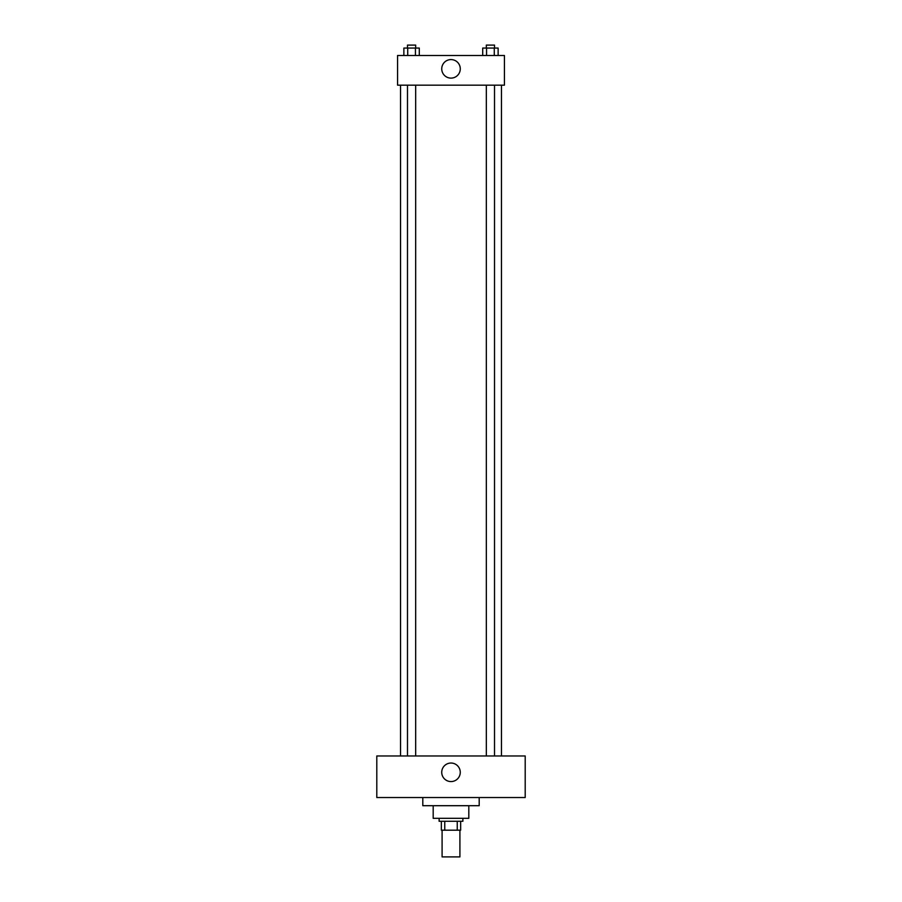 <?xml version="1.0" encoding="UTF-8"?>
<svg xmlns="http://www.w3.org/2000/svg" width="902" height="902" viewBox="0 0 902 902"><rect width="100%" height="100%" fill="white"/><g stroke="black" fill="none" stroke-linecap="round" stroke-linejoin="round"><path stroke-width="1.35" d="M442.093 830.19L442.093 856.9L459.907 856.9L459.907 830.19M457.246 821.282L457.246 830.19L441.349 830.19L441.349 821.282M457.246 830.19L460.651 830.19L460.651 821.282L460.651 830.19M462.873 818.317L462.873 821.282L439.127 821.282L439.127 818.317M444.754 821.282L444.754 830.19M468.815 805.7L468.815 818.317L433.185 818.317L433.185 805.7M479.199 797.537L479.199 805.7L422.801 805.7L422.801 797.537M525.201 797.537L376.799 797.537L376.799 755.977L525.201 755.977L525.201 797.537M451 763.036A9.279 9.279 0 0 1 459.028 776.949A9.279 9.279 0 0 1 442.972 776.949A9.279 9.279 0 0 1 451 763.036M501.456 85.171L501.456 755.977M486.325 755.977L486.325 85.171M415.675 85.171L415.675 755.977M504.432 85.171L397.568 85.171L397.568 55.484L504.432 55.484L504.432 85.171M460.279 68.845A9.279 9.279 0 0 1 446.366 76.873A9.279 9.279 0 0 1 446.366 60.817A9.279 9.279 0 0 1 460.279 68.845M498.13 55.484L498.13 48.065L482.705 48.065L482.705 55.484M494.273 48.065L494.273 55.484M486.561 48.065L486.561 55.484M486.325 48.065L486.325 45.1L494.51 45.1L494.51 48.065M419.295 55.484L419.295 48.065L403.87 48.065L403.87 55.484M415.439 48.065L415.439 55.484M407.727 48.065L407.727 55.484M407.49 48.065L407.49 45.1L415.675 45.1L415.675 48.065M400.544 85.171L400.544 755.977M494.51 755.977L494.51 85.171M407.49 85.171L407.49 755.977"/></g></svg>
